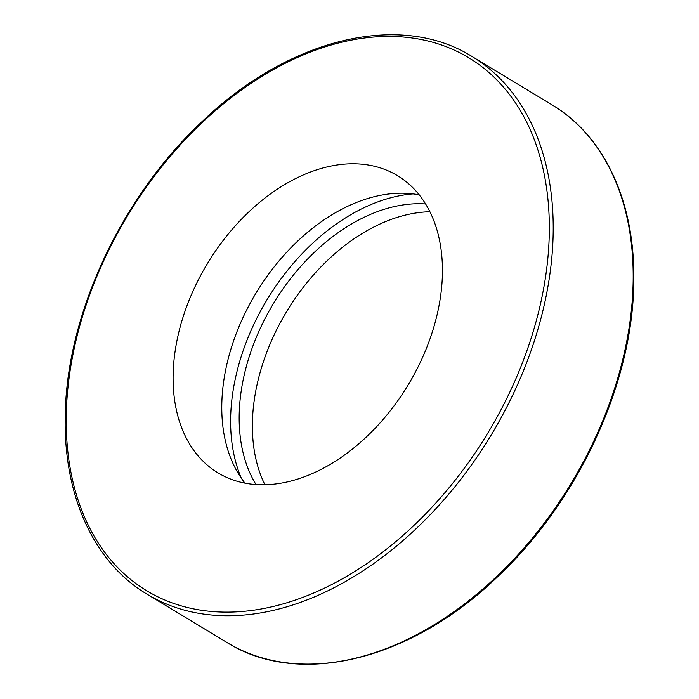 <?xml version="1.0" encoding="UTF-8"?>
<svg xmlns="http://www.w3.org/2000/svg" width="699" height="699" viewBox="0 0 699 699"><rect width="100%" height="100%" fill="white"/><g stroke="black" fill="none" stroke-linecap="round" stroke-linejoin="round"><path stroke-width="1.05" d="M244.991 483.131A173.605 117.283 121.1 0 1 221.793 404.861A173.605 117.283 121.1 0 1 419.234 194.855M173.107 375.433A173.605 117.283 121.1 0 1 253.886 207.271A173.605 117.283 121.1 0 1 397.565 175.702A173.605 117.283 121.1 0 1 442.432 273.117A173.605 117.283 121.1 0 1 361.654 441.287A173.605 117.283 121.1 0 1 217.974 472.856A173.605 117.283 121.1 0 1 173.107 375.433M264.912 484.739A173.605 117.283 121.1 0 1 252.4 423.358A173.605 117.283 121.1 0 1 429.911 211.745M425.604 203.951A173.605 117.283 -58.9 0 0 239.18 415.372A173.605 117.283 -58.9 0 0 256.009 484.547M241.295 478.133A184.623 124.737 121.1 0 1 230.635 418.622A184.623 124.737 121.1 0 1 413.092 193.894M633.163 281.103A314.139 212.234 121.1 0 1 486.993 585.404A314.139 212.234 121.1 0 1 227 642.521C299.539 688.174 412.227 660.031 498.798 575.609C578.912 500.065 633.093 382.266 633.783 281.959C635.4 202.806 604.853 136.235 551.983 104.824A314.139 212.234 121.1 0 1 633.163 281.103M472 56.479C400.125 11.298 288.853 38.375 202.605 121.11C121.233 196.576 65.889 315.712 65.217 417.041C63.6 496.194 94.147 562.765 147.017 594.176A314.139 212.234 -58.9 0 0 407.01 537.059A314.139 212.234 -58.9 0 0 553.18 232.758A314.139 212.234 -58.9 0 0 472 56.479L551.983 104.824M549.3 232.522A311.387 210.373 121.1 0 1 303.48 597.112A311.387 210.373 121.1 0 1 66.239 416.036A311.387 210.373 121.1 0 1 312.06 51.446A311.387 210.373 121.1 0 1 549.3 232.522M147.017 594.176L227 642.521"/></g></svg>

